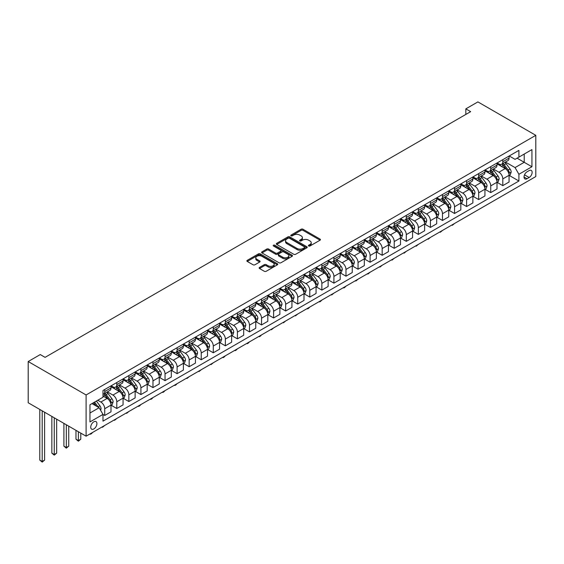 <?xml version="1.0" encoding="UTF-8"?>
<svg xmlns="http://www.w3.org/2000/svg" width="564" height="564" viewBox="0 0 564 564"><rect width="100%" height="100%" fill="white"/><g stroke="black" fill="none" stroke-linecap="round" stroke-linejoin="round"><path stroke-width="0.85" d="M308.663 245.996A0.938 0.543 0 0 0 309.988 245.996L320.049 240.186A1.339 0.775 0 0 0 320.444 239.637A1.339 0.775 0 0 0 320.049 239.094L303.002 229.245A1.339 0.775 0 0 0 301.106 229.245L291.045 235.061A0.938 0.543 0 0 0 290.77 235.442A0.938 0.543 0 0 0 291.045 235.822A0.938 0.543 0 0 0 292.371 235.822L293.675 235.075A4.286 2.475 0 0 1 299.731 235.075L301.155 235.893A4.286 2.475 0 0 1 302.41 237.641A4.286 2.475 0 0 1 301.155 239.39L299.851 240.144A0.938 0.543 0 0 0 299.576 240.525A0.938 0.543 0 0 0 299.851 240.913A0.938 0.543 0 0 0 301.176 240.913L302.48 240.158A4.286 2.475 0 0 1 308.543 240.158L309.967 240.976A4.286 2.475 0 0 1 311.222 242.731A4.286 2.475 0 0 1 309.967 244.48L308.663 245.227A0.938 0.543 0 0 0 308.388 245.615A0.938 0.543 0 0 0 308.663 245.996L308.663 245.227M93.821 428.95A4.364 2.524 120 0 0 96.677 425.101A4.364 2.524 120 0 0 96.007 421.597A4.364 2.524 120 0 0 93.821 421.816A4.364 2.524 120 0 0 90.966 425.665A4.364 2.524 120 0 0 91.636 429.162A4.364 2.524 120 0 0 93.821 428.95M259.525 267.421A1.339 0.775 0 0 0 259.13 267.963A1.339 0.775 0 0 0 259.525 268.513L264.304 271.277A1.339 0.775 0 0 0 266.201 271.277L277.382 264.819A1.339 0.775 0 0 0 277.77 264.276A1.339 0.775 0 0 0 277.382 263.726L260.328 253.885A1.339 0.775 0 0 0 258.432 253.885L247.258 260.335A1.339 0.775 0 0 0 246.863 260.885A1.339 0.775 0 0 0 247.258 261.428L253.039 264.77A1.339 0.775 0 0 0 254.928 264.77L259.715 262.006A1.339 0.775 0 0 0 260.103 261.456A1.339 0.775 0 0 0 259.715 260.913L256.846 259.257A3.581 2.066 0 0 1 255.795 257.797A3.581 2.066 0 0 1 258.009 255.88A3.581 2.066 0 0 1 261.915 256.331L273.138 262.81A3.581 2.066 0 0 1 274.189 264.276A3.581 2.066 0 0 1 271.975 266.187A3.581 2.066 0 0 1 268.076 265.736L266.201 264.657A1.339 0.775 0 0 0 264.304 264.657L259.525 267.421L259.525 268.513M535.8 135.332L477.898 101.901L465.836 108.866L470.658 111.651L45.085 357.35L40.263 354.566L28.2 361.531L86.102 394.962L535.8 135.332L535.8 176.56L86.102 436.191L86.102 394.962M293.766 254.265A1.339 0.775 0 0 0 295.663 254.265L306.837 247.815A1.339 0.775 0 0 0 307.232 247.265A1.339 0.775 0 0 0 306.837 246.722L289.79 236.88A1.339 0.775 0 0 0 287.894 236.88L276.72 243.331A1.339 0.775 0 0 0 276.325 243.874A1.339 0.775 0 0 0 276.72 244.423L293.766 254.265M273.822 246.2A0.938 0.543 0 0 1 274.774 246.334L274.774 245.213L292.11 255.224A1.339 0.775 0 0 1 292.504 255.774A1.339 0.775 0 0 1 292.11 256.317L280.928 262.775A1.339 0.775 0 0 1 279.039 262.775L261.985 252.926L261.985 251.833A1.339 0.775 0 0 0 261.597 252.383A1.339 0.775 0 0 0 261.985 252.926M261.985 251.833L266.772 249.069A1.339 0.775 0 0 1 268.661 249.069L275.577 253.067A1.339 0.775 0 0 0 277.474 253.067L280.646 251.234A1.339 0.775 0 0 0 281.041 250.684A1.339 0.775 0 0 0 280.646 250.141L273.448 245.982A0.938 0.543 0 0 1 273.173 245.601A0.938 0.543 0 0 1 273.751 245.1A0.938 0.543 0 0 1 274.774 245.213M529.145 170.596L527.016 171.823A4.23 2.439 120 0 0 524.252 175.552A4.23 2.439 120 0 0 524.901 178.943A4.23 2.439 120 0 0 527.016 178.732L529.145 177.505A4.23 2.439 120 0 0 531.908 173.775A4.23 2.439 120 0 0 531.26 170.391A4.23 2.439 120 0 0 529.145 170.596M509.214 155.974L515.052 159.344L518.915 157.116L518.915 150.369L102.986 390.507L102.986 397.246L89.958 404.769L89.958 421.928L102.986 414.406L102.986 421.146L518.915 181.016L518.915 174.276L515.052 167.586L505.457 162.051M518.915 157.116L531.937 149.594L531.937 166.754L518.915 174.276M28.2 361.531L28.2 402.759L86.102 436.191M465.836 108.866L465.836 114.436M517.075 158.174L524.217 162.298L524.217 154.05L531.937 149.594M515.052 167.586L524.217 162.298L531.937 166.754M89.958 413.01L99.13 407.723L91.988 403.598M102.986 414.462L104.728 415.464L104.728 408.724A5.457 3.151 -120 0 0 100.864 402.04L97.776 400.257M104.728 415.464L110.995 411.84L110.995 405.1A5.457 3.151 -120 0 0 107.139 398.417L102.986 396.02M111.143 405.241L116.79 408.498L116.79 401.758A5.457 3.151 -120 0 0 112.927 395.075L107.386 391.874M116.79 408.498L123.065 404.881L123.065 398.135A5.457 3.151 -120 0 0 119.201 391.451L110.995 386.714M123.206 398.276L128.853 401.533L128.853 394.793A5.457 3.151 -120 0 0 124.989 388.11L119.448 384.909M128.853 401.533L135.127 397.916L135.127 391.176A5.457 3.151 -120 0 0 131.264 384.486L123.065 379.748M135.268 391.31L140.915 394.574L140.915 387.828A5.457 3.151 -120 0 0 137.052 381.144L131.511 377.943M140.915 394.574L147.19 390.951L147.19 384.211A5.457 3.151 -120 0 0 143.327 377.52L135.127 372.79M147.331 384.345L152.978 387.609L152.978 380.862A5.457 3.151 -120 0 0 149.115 374.179L143.573 370.978M152.978 387.609L159.252 383.985L159.252 377.245A5.457 3.151 -120 0 0 155.389 370.555L147.19 365.824M159.393 377.386L165.04 380.644L165.04 373.904A5.457 3.151 -120 0 0 161.177 367.213L155.636 364.013M165.04 380.644L171.315 377.02L171.315 370.28A5.457 3.151 -120 0 0 167.452 363.597L159.252 358.859M171.456 370.421L177.103 373.678L177.103 366.938A5.457 3.151 -120 0 0 173.24 360.248L167.698 357.054M177.103 373.678L183.378 370.054L183.378 363.315A5.457 3.151 -120 0 0 179.514 356.631L171.315 351.894M183.519 363.456L189.166 366.713L189.166 359.973A5.457 3.151 -120 0 0 185.302 353.29L179.761 350.089M189.166 366.713L195.44 363.096L195.44 356.349A5.457 3.151 -120 0 0 191.577 349.666L183.378 344.928M195.581 356.49L201.228 359.747L201.228 353.008A5.457 3.151 -120 0 0 197.365 346.324L191.823 343.123M201.228 359.747L207.503 356.131L207.503 349.384A5.457 3.151 -120 0 0 203.639 342.7L195.44 337.963M207.644 349.525L213.291 352.782L213.291 346.042A5.457 3.151 -120 0 0 209.427 339.359L203.886 336.158M213.291 352.782L219.565 349.165L219.565 342.426A5.457 3.151 -120 0 0 215.702 335.735L207.503 330.998M219.706 342.559L225.353 345.824L225.353 339.077A5.457 3.151 -120 0 0 221.49 332.393L215.949 329.193M225.353 345.824L231.628 342.2L231.628 335.46A5.457 3.151 -120 0 0 227.764 328.77L219.565 324.039M231.769 335.594L237.416 338.858L237.416 332.118A5.457 3.151 -120 0 0 233.559 325.428L228.011 322.227M237.416 338.858L243.69 335.235L243.69 328.495A5.457 3.151 -120 0 0 239.827 321.804L231.628 317.074M243.831 328.636L249.478 331.893L249.478 325.153A5.457 3.151 -120 0 0 245.622 318.463L240.074 315.262M249.478 331.893L255.753 328.269L255.753 321.529A5.457 3.151 -120 0 0 251.889 314.846L243.69 310.108M255.894 321.67L261.541 324.927L261.541 318.188A5.457 3.151 -120 0 0 257.685 311.497L252.136 308.304M261.541 324.927L267.815 321.304L267.815 314.564A5.457 3.151 -120 0 0 263.952 307.881L255.753 303.143M267.956 314.705L273.603 317.962L273.603 311.222A5.457 3.151 -120 0 0 269.747 304.539L264.199 301.338M273.603 317.962L279.878 314.345L279.878 307.599A5.457 3.151 -120 0 0 276.015 300.915L267.815 296.178M280.019 307.74L285.666 310.997L285.666 304.257A5.457 3.151 -120 0 0 281.81 297.573L276.261 294.373M285.666 310.997L291.94 307.38L291.94 300.633A5.457 3.151 -120 0 0 288.077 293.95L279.878 289.212M292.082 300.774L297.729 304.038L297.729 297.291A5.457 3.151 -120 0 0 293.872 290.608L288.324 287.407M297.729 304.038L304.003 300.415L304.003 293.675A5.457 3.151 -120 0 0 300.14 286.984L291.94 282.247M304.144 293.809L309.791 297.073L309.791 290.326A5.457 3.151 -120 0 0 305.935 283.643L300.393 280.442M309.791 297.073L316.066 293.449L316.066 286.709A5.457 3.151 -120 0 0 312.202 280.019L304.003 275.288M316.207 286.843L321.854 290.107L321.854 283.368A5.457 3.151 -120 0 0 317.997 276.677L312.456 273.477M321.854 290.107L328.128 286.484L328.128 279.744A5.457 3.151 -120 0 0 324.265 273.061L316.066 268.323M328.269 279.885L333.916 283.142L333.916 276.402A5.457 3.151 -120 0 0 330.06 269.712L324.519 266.511M333.916 283.142L340.191 279.518L340.191 272.779A5.457 3.151 -120 0 0 336.327 266.095L328.128 261.358M340.339 272.92L345.979 276.177L345.979 269.437A5.457 3.151 -120 0 0 342.122 262.753L336.581 259.553M345.979 276.177L352.253 272.553L352.253 265.813A5.457 3.151 -120 0 0 348.39 259.13L340.191 254.392M352.401 265.954L358.041 269.211L358.041 262.471A5.457 3.151 -120 0 0 354.185 255.788L348.644 252.587M358.041 269.211L364.316 265.595L364.316 258.848A5.457 3.151 -120 0 0 360.459 252.164L352.253 247.427M364.464 258.989L370.104 262.246L370.104 255.506A5.457 3.151 -120 0 0 366.248 248.823L360.706 245.622M370.104 262.246L376.378 258.629L376.378 251.882A5.457 3.151 -120 0 0 372.522 245.199L364.316 240.461M376.526 252.023L382.166 255.288L382.166 248.541A5.457 3.151 -120 0 0 378.31 241.857L372.769 238.657M382.166 255.288L388.441 251.664L388.441 244.924A5.457 3.151 -120 0 0 384.585 238.234L376.378 233.503M388.589 245.058L394.229 248.322L394.229 241.575A5.457 3.151 -120 0 0 390.373 234.892L384.831 231.691M394.229 248.322L400.503 244.698L400.503 237.959A5.457 3.151 -120 0 0 396.647 231.268L388.441 226.538M400.651 238.1L406.291 241.357L406.291 234.617A5.457 3.151 -120 0 0 402.435 227.927L396.894 224.726M406.291 241.357L412.566 237.733L412.566 230.993A5.457 3.151 -120 0 0 408.71 224.31L400.503 219.572M412.714 231.134L418.354 234.391L418.354 227.652A5.457 3.151 -120 0 0 414.498 220.961L408.956 217.767M418.354 234.391L424.629 230.768L424.629 224.028A5.457 3.151 -120 0 0 420.772 217.344L412.566 212.607M424.777 224.169L430.417 227.426L430.417 220.686A5.457 3.151 -120 0 0 426.56 214.003L421.019 210.802M430.417 227.426L436.691 223.802L436.691 217.062A5.457 3.151 -120 0 0 432.835 210.379L424.629 205.641M436.839 217.203L442.479 220.461L442.479 213.721A5.457 3.151 -120 0 0 438.623 207.037L433.081 203.837M442.479 220.461L448.754 216.844L448.754 210.097A5.457 3.151 -120 0 0 444.897 203.414L436.691 198.676M448.902 210.238L454.549 213.495L454.549 206.755A5.457 3.151 -120 0 0 450.685 200.072L445.144 196.871M454.549 213.495L460.816 209.878L460.816 203.139A5.457 3.151 -120 0 0 456.96 196.448L448.754 191.711M460.964 203.273L466.611 206.537L466.611 199.79A5.457 3.151 -120 0 0 462.748 193.107L457.207 189.906M466.611 206.537L472.879 202.913L472.879 196.173A5.457 3.151 -120 0 0 469.022 189.483L460.816 184.752M473.027 196.307L478.674 199.571L478.674 192.825A5.457 3.151 -120 0 0 474.81 186.141L469.269 182.94M478.674 199.571L484.941 195.948L484.941 189.208A5.457 3.151 -120 0 0 481.085 182.517L472.879 177.787M485.089 189.349L490.736 192.606L490.736 185.866A5.457 3.151 -120 0 0 486.873 179.176L481.332 175.975M490.736 192.606L497.004 188.982L497.004 182.242A5.457 3.151 -120 0 0 493.147 175.559L484.941 170.821M497.152 182.383L502.799 185.641L502.799 178.901A5.457 3.151 -120 0 0 498.936 172.21L493.394 169.017M502.799 185.641L509.066 182.017L509.066 175.277A5.457 3.151 -120 0 0 505.21 168.594L497.004 163.856M497.152 162.94L498.936 163.969A5.457 3.151 -120 0 0 501.664 164.237A5.457 3.151 -120 0 0 502.799 161.741L502.799 159.675M485.089 169.898L486.873 170.934A5.457 3.151 -120 0 0 489.601 171.202A5.457 3.151 -120 0 0 490.736 168.707L490.736 166.641M473.027 176.863L474.81 177.9A5.457 3.151 -120 0 0 477.539 178.168A5.457 3.151 -120 0 0 478.674 175.665L478.674 173.606M460.964 183.829L462.748 184.858A5.457 3.151 -120 0 0 465.476 185.133A5.457 3.151 -120 0 0 466.611 182.63L466.611 180.572M448.902 190.794L450.685 191.823A5.457 3.151 -120 0 0 453.414 192.098A5.457 3.151 -120 0 0 454.549 189.596L454.549 187.537M436.839 197.76L438.623 198.789A5.457 3.151 -120 0 0 441.351 199.057A5.457 3.151 -120 0 0 442.479 196.561L442.479 194.502M424.777 204.725L426.56 205.754A5.457 3.151 -120 0 0 429.289 206.022A5.457 3.151 -120 0 0 430.417 203.526L430.417 201.461M412.714 211.69L414.498 212.72A5.457 3.151 -120 0 0 417.226 212.988A5.457 3.151 -120 0 0 418.354 210.492L418.354 208.426M400.651 218.649L402.435 219.685A5.457 3.151 -120 0 0 405.163 219.953A5.457 3.151 -120 0 0 406.291 217.45L406.291 215.392M388.589 225.614L390.373 226.643A5.457 3.151 -120 0 0 393.101 226.918A5.457 3.151 -120 0 0 394.229 224.416L394.229 222.357M376.526 232.579L378.31 233.609A5.457 3.151 -120 0 0 381.038 233.884A5.457 3.151 -120 0 0 382.166 231.381L382.166 229.322M364.464 239.545L366.248 240.574A5.457 3.151 -120 0 0 368.976 240.849A5.457 3.151 -120 0 0 370.104 238.346L370.104 236.288M352.401 246.51L354.185 247.54A5.457 3.151 -120 0 0 356.913 247.807A5.457 3.151 -120 0 0 358.041 245.312L358.041 243.246M340.339 253.476L342.122 254.505A5.457 3.151 -120 0 0 344.851 254.773A5.457 3.151 -120 0 0 345.979 252.277L345.979 250.212M328.269 260.441L330.06 261.47A5.457 3.151 -120 0 0 332.788 261.738A5.457 3.151 -120 0 0 333.916 259.243L333.916 257.177M316.207 267.399L317.997 268.436A5.457 3.151 -120 0 0 320.726 268.704A5.457 3.151 -120 0 0 321.854 266.201L321.854 264.142M304.144 274.365L305.935 275.394A5.457 3.151 -120 0 0 308.663 275.669A5.457 3.151 -120 0 0 309.791 273.166L309.791 271.108M292.082 281.33L293.872 282.36A5.457 3.151 -120 0 0 296.601 282.634A5.457 3.151 -120 0 0 297.729 280.132L297.729 278.073M280.019 288.296L281.81 289.325A5.457 3.151 -120 0 0 284.538 289.593A5.457 3.151 -120 0 0 285.666 287.097L285.666 285.039M267.956 295.261L269.747 296.29A5.457 3.151 -120 0 0 272.475 296.558A5.457 3.151 -120 0 0 273.603 294.063L273.603 291.997M255.894 302.226L257.685 303.256A5.457 3.151 -120 0 0 260.413 303.524A5.457 3.151 -120 0 0 261.541 301.028L261.541 298.962M243.831 309.185L245.622 310.221A5.457 3.151 -120 0 0 248.35 310.489A5.457 3.151 -120 0 0 249.478 307.993L249.478 305.928M231.769 316.15L233.559 317.187A5.457 3.151 -120 0 0 236.288 317.454A5.457 3.151 -120 0 0 237.416 314.952L237.416 312.893M219.706 323.116L221.49 324.145A5.457 3.151 -120 0 0 224.225 324.42A5.457 3.151 -120 0 0 225.353 321.917L225.353 319.858M207.644 330.081L209.427 331.11A5.457 3.151 -120 0 0 212.163 331.385A5.457 3.151 -120 0 0 213.291 328.882L213.291 326.824M195.581 337.046L197.365 338.076A5.457 3.151 -120 0 0 200.1 338.344A5.457 3.151 -120 0 0 201.228 335.848L201.228 333.789M183.519 344.012L185.302 345.041A5.457 3.151 -120 0 0 188.038 345.309A5.457 3.151 -120 0 0 189.166 342.813L189.166 340.748M171.456 350.977L173.24 352.006A5.457 3.151 -120 0 0 175.975 352.274A5.457 3.151 -120 0 0 177.103 349.779L177.103 347.713M159.393 357.936L161.177 358.972A5.457 3.151 -120 0 0 163.912 359.24A5.457 3.151 -120 0 0 165.04 356.744L165.04 354.678M147.331 364.901L149.115 365.937A5.457 3.151 -120 0 0 151.843 366.205A5.457 3.151 -120 0 0 152.978 363.702L152.978 361.644M135.268 371.866L137.052 372.896A5.457 3.151 -120 0 0 139.78 373.171A5.457 3.151 -120 0 0 140.915 370.668L140.915 368.609M123.206 378.832L124.989 379.861A5.457 3.151 -120 0 0 127.718 380.136A5.457 3.151 -120 0 0 128.853 377.633L128.853 375.575M111.143 385.797L112.927 386.826A5.457 3.151 -120 0 0 115.655 387.094A5.457 3.151 -120 0 0 116.79 384.599L116.79 382.54M509.214 175.418L518.915 181.016M501.664 164.237L507.938 160.613A5.457 3.151 -120 0 0 509.066 158.117L509.066 156.059M489.601 171.202L495.876 167.578A5.457 3.151 -120 0 0 497.004 165.083L497.004 163.017M477.539 178.168L483.813 174.544A5.457 3.151 -120 0 0 484.941 172.048L484.941 169.983M465.476 185.133L471.751 181.509A5.457 3.151 -120 0 0 472.879 179.014L472.879 176.948M453.414 192.098L459.688 188.475A5.457 3.151 -120 0 0 460.816 185.972L460.816 183.913M441.351 199.057L447.626 195.44A5.457 3.151 -120 0 0 448.754 192.937L448.754 190.879M429.289 206.022L435.563 202.406A5.457 3.151 -120 0 0 436.691 199.903L436.691 197.844M417.226 212.988L423.501 209.364A5.457 3.151 -120 0 0 424.629 206.868L424.629 204.81M405.163 219.953L411.438 216.329A5.457 3.151 -120 0 0 412.566 213.834L412.566 211.768M393.101 226.918L399.375 223.295A5.457 3.151 -120 0 0 400.503 220.799L400.503 218.733M381.038 233.884L387.313 230.26A5.457 3.151 -120 0 0 388.441 227.764L388.441 225.699M368.976 240.849L375.25 237.225A5.457 3.151 -120 0 0 376.378 234.723L376.378 232.664M356.913 247.807L363.188 244.191A5.457 3.151 -120 0 0 364.316 241.688L364.316 239.629M344.851 254.773L351.125 251.156A5.457 3.151 -120 0 0 352.253 248.653L352.253 246.595M332.788 261.738L339.063 258.115A5.457 3.151 -120 0 0 340.191 255.619L340.191 253.56M320.726 268.704L327 265.08A5.457 3.151 -120 0 0 328.128 262.584L328.128 260.519M308.663 275.669L314.938 272.045A5.457 3.151 -120 0 0 316.066 269.55L316.066 267.484M296.601 282.634L302.875 279.011A5.457 3.151 -120 0 0 304.003 276.508L304.003 274.449M284.538 289.593L290.812 285.976A5.457 3.151 -120 0 0 291.94 283.473L291.94 281.415M272.475 296.558L278.743 292.942A5.457 3.151 -120 0 0 279.878 290.439L279.878 288.38M260.413 303.524L266.68 299.907A5.457 3.151 -120 0 0 267.815 297.404L267.815 295.346M248.35 310.489L254.618 306.865A5.457 3.151 -120 0 0 255.753 304.37L255.753 302.304M236.288 317.454L242.555 313.831A5.457 3.151 -120 0 0 243.69 311.335L243.69 309.269M224.225 324.42L230.493 320.796A5.457 3.151 -120 0 0 231.628 318.3L231.628 316.235M212.163 331.385L218.43 327.762A5.457 3.151 -120 0 0 219.565 325.259L219.565 323.2M200.1 338.344L206.368 334.727A5.457 3.151 -120 0 0 207.503 332.224L207.503 330.166M188.038 345.309L194.305 341.692A5.457 3.151 -120 0 0 195.44 339.19L195.44 337.131M175.975 352.274L182.242 348.651A5.457 3.151 -120 0 0 183.378 346.155L183.378 344.096M163.912 359.24L170.18 355.616A5.457 3.151 -120 0 0 171.315 353.12L171.315 351.055M151.843 366.205L158.117 362.581A5.457 3.151 -120 0 0 159.252 360.086L159.252 358.02M139.78 373.171L146.055 369.547A5.457 3.151 -120 0 0 147.19 367.051L147.19 364.986M127.718 380.136L133.992 376.512A5.457 3.151 -120 0 0 135.127 374.01L135.127 371.951M115.655 387.094L121.93 383.478A5.457 3.151 -120 0 0 123.065 380.975L123.065 378.916M102.986 394.285A5.457 3.151 -120 0 0 103.593 394.06L109.867 390.443A5.457 3.151 -120 0 0 110.995 387.94L110.995 385.882M103.593 394.06A5.457 3.151 -120 0 0 104.728 391.564L104.728 389.498M99.13 407.723L102.986 414.406M309.037 246.13L309.967 245.594A4.286 2.475 0 0 0 311.222 243.845L311.222 242.731M302.41 237.641L302.41 238.755A4.286 2.475 0 0 1 301.155 240.504L300.224 241.039M320.049 239.094L320.049 240.186L303.002 230.359A1.339 0.775 0 0 0 301.106 230.359L291.419 235.956M306.823 247.822L289.79 237.994A1.339 0.775 0 0 0 287.894 237.994L276.734 244.431M304.468 247.652A0.938 0.543 0 0 0 304.743 247.265A0.938 0.543 0 0 0 304.468 246.884L289.501 238.241A0.938 0.543 0 0 0 288.176 238.241L286.801 239.037A4.286 2.475 0 0 0 285.546 240.786A4.286 2.475 0 0 0 286.801 242.534L297.038 248.442A4.286 2.475 0 0 0 303.094 248.442L304.468 247.652L304.468 248.766A0.938 0.543 0 0 0 304.743 248.379L304.743 247.265M285.546 240.786L285.546 241.9A4.286 2.475 0 0 0 286.801 243.648L286.801 242.534M304.468 248.766L303.094 249.556A4.286 2.475 0 0 1 297.038 249.556L286.801 243.648M262.006 252.94L266.772 250.183L266.772 249.069M281.041 250.684L281.041 251.798A1.339 0.775 0 0 1 280.646 252.348L277.474 254.181A1.339 0.775 0 0 1 275.577 254.181L268.661 250.183A1.339 0.775 0 0 0 266.772 250.183M274.774 246.334L292.089 256.331M282.754 257.205A3.581 2.066 0 0 0 286.66 257.656A3.581 2.066 0 0 0 288.874 255.746A3.581 2.066 0 0 0 287.823 254.279L283.868 251.995A1.339 0.775 0 0 0 281.972 251.995L278.799 253.828A1.339 0.775 0 0 0 278.404 254.378A1.339 0.775 0 0 0 278.799 254.921L282.754 257.205L282.754 258.319A3.581 2.066 0 0 0 286.66 258.77A3.581 2.066 0 0 0 288.874 256.86L288.874 255.746M278.404 254.378L278.404 255.492A1.339 0.775 0 0 0 278.799 256.035L278.799 254.921M282.754 258.319L278.799 256.035M274.189 264.276L274.189 265.39A3.581 2.066 0 0 1 271.975 267.301A3.581 2.066 0 0 1 268.076 266.85L266.201 265.771A1.339 0.775 0 0 0 264.304 265.771L259.539 268.52M255.795 257.797L255.795 258.911A3.581 2.066 0 0 0 256.846 260.371L256.846 259.257M259.694 262.013L256.846 260.371M277.361 264.833L260.328 254.998A1.339 0.775 0 0 0 258.432 254.998L247.272 261.442M509.066 175.503L510.23 174.833L511.188 172.048A3.617 2.087 -120 0 0 510.039 168.967L506.091 163.701A10.441 6.028 -120 0 0 504.956 162.34M501.036 166.183A10.441 6.028 -120 0 0 498.893 163.948M508.742 173.289L509.243 172.203A3.617 2.087 -120 0 0 508.206 170.025L504.258 164.758A10.441 6.028 -120 0 0 503.123 163.398M502.15 163.955A8.664 5.005 60 0 1 503.574 165.576L506.909 170.032M501.967 164.068A10.441 6.028 60 0 1 503.102 165.428L505.725 168.932M454.612 223.436L452.328 225.311L451.842 225.029M452.328 224.754L452.328 225.311M497.004 182.468L498.167 181.798L499.126 179.014A3.617 2.087 -120 0 0 497.977 175.933L494.029 170.666A10.441 6.028 -120 0 0 492.894 169.306M488.974 173.148A10.441 6.028 -120 0 0 486.831 170.906M496.68 180.247L497.173 179.162A3.617 2.087 -120 0 0 496.144 176.99L492.196 171.724A10.441 6.028 -120 0 0 491.061 170.363M490.088 170.92A8.664 5.005 60 0 1 491.512 172.542L494.847 176.997M489.897 171.033A10.441 6.028 60 0 1 491.04 172.394L493.662 175.89M442.55 230.401L440.265 232.276L439.779 231.994M440.265 231.719L440.265 232.276M484.941 189.426L486.105 188.764L487.063 185.972A3.617 2.087 -120 0 0 485.914 182.898L481.966 177.632A10.441 6.028 -120 0 0 480.831 176.264M476.911 180.113A10.441 6.028 -120 0 0 474.768 177.871M484.617 187.213L485.111 186.127A3.617 2.087 -120 0 0 484.081 183.956L480.133 178.689A10.441 6.028 -120 0 0 478.998 177.329M478.025 177.886A8.664 5.005 60 0 1 479.449 179.507L482.784 183.956M477.835 177.991A10.441 6.028 60 0 1 478.977 179.359L481.6 182.856M430.487 237.366L428.203 239.242L427.716 238.96M428.203 238.685L428.203 239.242M472.879 196.392L474.042 195.722L475.001 192.937A3.617 2.087 -120 0 0 473.852 189.857L469.904 184.597A10.441 6.028 -120 0 0 468.769 183.229M464.849 187.072A10.441 6.028 -120 0 0 462.706 184.837M472.554 194.178L473.048 193.092A3.617 2.087 -120 0 0 472.019 190.921L468.071 185.655A10.441 6.028 -120 0 0 466.936 184.287M465.963 184.851A8.664 5.005 60 0 1 467.387 186.465L470.721 190.921M465.772 184.957A10.441 6.028 60 0 1 466.914 186.324L469.537 189.821M418.425 244.325L416.14 246.207L415.654 245.925M416.14 245.643L416.14 246.207M460.816 203.357L461.979 202.688L462.938 199.903A3.617 2.087 -120 0 0 461.789 196.822L457.841 191.563A10.441 6.028 -120 0 0 456.706 190.195M452.786 194.037A10.441 6.028 -120 0 0 450.643 191.802M460.492 201.144L460.985 200.058A3.617 2.087 -120 0 0 459.956 197.879L456.008 192.62A10.441 6.028 -120 0 0 454.873 191.252M453.9 191.816A8.664 5.005 60 0 1 455.324 193.431L458.659 197.886M453.71 191.922A10.441 6.028 60 0 1 454.852 193.29L457.474 196.787M406.355 251.29L404.078 253.166L403.591 252.891M404.078 252.609L404.078 253.166M448.754 210.323L449.91 209.653L450.876 206.868A3.617 2.087 -120 0 0 449.727 203.787L445.779 198.528A10.441 6.028 -120 0 0 444.644 197.16M440.717 201.003A10.441 6.028 -120 0 0 438.58 198.768M448.422 208.109L448.923 207.023A3.617 2.087 -120 0 0 447.894 204.845L443.946 199.585A10.441 6.028 -120 0 0 442.81 198.218M441.838 198.782A8.664 5.005 60 0 1 443.262 200.396L446.596 204.852M441.647 198.888A10.441 6.028 60 0 1 442.789 200.255L445.412 203.752M394.292 258.256L392.015 260.131L391.529 259.856M392.015 259.574L392.015 260.131M436.691 217.288L437.847 216.618L438.813 213.834A3.617 2.087 -120 0 0 437.664 210.753L433.716 205.486A10.441 6.028 -120 0 0 432.581 204.126M428.654 207.968A10.441 6.028 -120 0 0 426.518 205.733M436.36 215.074L436.86 213.989A3.617 2.087 -120 0 0 435.831 211.81L431.883 206.551A10.441 6.028 -120 0 0 430.748 205.183M429.775 205.747A8.664 5.005 60 0 1 431.199 207.362L434.534 211.817M429.585 205.853A10.441 6.028 60 0 1 430.727 207.214L433.349 210.717M382.23 265.221L379.953 267.096L379.466 266.821M379.953 266.539L379.953 267.096M424.629 224.253L425.785 223.584L426.751 220.799A3.617 2.087 -120 0 0 425.601 217.718L421.653 212.452A10.441 6.028 -120 0 0 420.518 211.091M416.592 214.933A10.441 6.028 -120 0 0 414.455 212.691M424.297 222.033L424.798 220.954A3.617 2.087 -120 0 0 423.761 218.776L419.82 213.509A10.441 6.028 -120 0 0 418.685 212.149M417.712 212.706A8.664 5.005 60 0 1 419.137 214.327L422.471 218.783M417.522 212.818A10.441 6.028 60 0 1 418.664 214.179L421.287 217.683M370.167 272.186L367.89 274.062L367.404 273.78M367.89 273.505L367.89 274.062M412.566 231.219L413.722 230.549L414.688 227.764A3.617 2.087 -120 0 0 413.539 224.683L409.591 219.417A10.441 6.028 -120 0 0 408.456 218.056M404.529 221.899A10.441 6.028 -120 0 0 402.393 219.657M412.235 228.998L412.735 227.912A3.617 2.087 -120 0 0 411.699 225.741L407.758 220.475A10.441 6.028 -120 0 0 406.623 219.114M405.65 219.671A8.664 5.005 60 0 1 407.074 221.292L410.409 225.748M405.46 219.784A10.441 6.028 60 0 1 406.602 221.144L409.224 224.641M358.105 279.152L355.821 281.027L355.341 280.745M355.821 280.47L355.821 281.027M400.503 238.177L401.66 237.514L402.625 234.723A3.617 2.087 -120 0 0 401.476 231.649L397.528 226.383A10.441 6.028 -120 0 0 396.393 225.015M392.466 228.864A10.441 6.028 -120 0 0 390.33 226.622M400.172 235.963L400.673 234.878A3.617 2.087 -120 0 0 399.636 232.706L395.695 227.44A10.441 6.028 -120 0 0 394.56 226.079M393.587 226.636A8.664 5.005 60 0 1 395.011 228.258L398.346 232.706M393.397 226.742A10.441 6.028 60 0 1 394.539 228.11L397.162 231.607M346.042 286.11L344.724 287.436L343.758 287.993L343.279 287.711M343.758 287.428L343.758 287.993M388.441 245.143L389.597 244.473L390.563 241.688A3.617 2.087 -120 0 0 389.407 238.607L385.466 233.348A10.441 6.028 -120 0 0 384.331 231.98M380.404 235.822A10.441 6.028 -120 0 0 378.268 233.588M388.11 242.929L388.61 241.843A3.617 2.087 -120 0 0 387.574 239.672L383.633 234.405A10.441 6.028 -120 0 0 382.498 233.038M381.525 233.602A8.664 5.005 60 0 1 382.942 235.216L386.284 239.672M381.334 233.707A10.441 6.028 60 0 1 382.477 235.075L385.099 238.572M333.98 293.076L331.695 294.958L331.216 294.676M331.695 294.394L331.695 294.958M376.378 252.108L377.535 251.438L378.5 248.653A3.617 2.087 -120 0 0 377.344 245.573L373.403 240.313A10.441 6.028 -120 0 0 372.268 238.946M368.341 242.788A10.441 6.028 -120 0 0 366.205 240.553M376.047 249.894L376.548 248.809A3.617 2.087 -120 0 0 375.511 246.63L371.57 241.371A10.441 6.028 -120 0 0 370.428 240.003M369.462 240.567A8.664 5.005 60 0 1 370.879 242.182L374.221 246.637M369.272 240.673A10.441 6.028 60 0 1 370.414 242.041L373.037 245.537M321.917 300.041L320.599 301.359L319.633 301.916L319.153 301.641M319.633 301.359L319.633 301.916M364.316 259.073L365.472 258.404L366.438 255.619A3.617 2.087 -120 0 0 365.282 252.538L361.341 247.279A10.441 6.028 -120 0 0 360.206 245.911M356.279 249.753A10.441 6.028 -120 0 0 354.143 247.518M363.984 256.86L364.485 255.774A3.617 2.087 -120 0 0 363.449 253.596L359.508 248.336A10.441 6.028 -120 0 0 358.366 246.969M357.4 247.533A8.664 5.005 60 0 1 358.817 249.147L362.159 253.603M357.209 247.638A10.441 6.028 60 0 1 358.351 248.999L360.974 252.503M309.855 307.006L308.536 308.325L307.57 308.882L307.091 308.607M307.57 308.325L307.57 308.882M352.253 266.039L353.409 265.369L354.375 262.584A3.617 2.087 -120 0 0 353.219 259.503L349.278 254.237A10.441 6.028 -120 0 0 348.143 252.876M344.216 256.719A10.441 6.028 -120 0 0 342.08 254.484M351.922 263.825L352.422 262.739A3.617 2.087 -120 0 0 351.386 260.561L347.445 255.302A10.441 6.028 -120 0 0 346.303 253.934M345.337 254.498A8.664 5.005 60 0 1 346.754 256.112L350.096 260.568M345.147 254.604A10.441 6.028 60 0 1 346.289 255.964L348.912 259.468M297.792 313.972L295.508 315.847L295.028 315.565M295.508 315.29L295.508 315.847M340.191 273.004L341.347 272.334L342.313 269.55A3.617 2.087 -120 0 0 341.157 266.469L337.216 261.202A10.441 6.028 -120 0 0 336.073 259.842M332.154 263.684A10.441 6.028 -120 0 0 330.018 261.442M339.859 270.783L340.36 269.705A3.617 2.087 -120 0 0 339.324 267.526L335.383 262.26A10.441 6.028 -120 0 0 334.24 260.899M333.275 261.456A8.664 5.005 60 0 1 334.692 263.078L338.033 267.533M333.084 261.569A10.441 6.028 60 0 1 334.226 262.93L336.849 266.434M285.729 320.937L283.445 322.812L282.966 322.53M283.445 322.255L283.445 322.812M328.128 279.963L329.284 279.3L330.25 276.508A3.617 2.087 -120 0 0 329.094 273.434L325.153 268.168A10.441 6.028 -120 0 0 324.011 266.807M320.091 270.649A10.441 6.028 -120 0 0 317.955 268.408M327.797 277.749L328.297 276.663A3.617 2.087 -120 0 0 327.261 274.492L323.32 269.225A10.441 6.028 -120 0 0 322.178 267.865M321.212 268.422A8.664 5.005 60 0 1 322.629 270.043L325.971 274.492M321.022 268.534A10.441 6.028 60 0 1 322.164 269.895L324.786 273.392M273.667 327.903L271.383 329.778L270.903 329.496M271.383 329.221L271.383 329.778M316.066 286.928L317.222 286.265L318.188 283.473A3.617 2.087 -120 0 0 317.031 280.4L313.091 275.133A10.441 6.028 -120 0 0 311.948 273.766M308.029 277.608A10.441 6.028 -120 0 0 305.892 275.373M315.734 284.714L316.235 283.629A3.617 2.087 -120 0 0 315.198 281.457L311.257 276.191A10.441 6.028 -120 0 0 310.115 274.83M309.15 275.387A8.664 5.005 60 0 1 310.567 277.009L313.908 281.457M308.959 275.493A10.441 6.028 60 0 1 310.101 276.861L312.724 280.357M261.604 334.861L260.286 336.186L259.32 336.743L258.841 336.461M259.32 336.179L259.32 336.743M304.003 293.893L305.159 293.224L306.125 290.439A3.617 2.087 -120 0 0 304.969 287.358L301.028 282.099A10.441 6.028 -120 0 0 299.886 280.731M295.966 284.573A10.441 6.028 -120 0 0 293.83 282.338M303.672 291.68L304.172 290.594A3.617 2.087 -120 0 0 303.136 288.423L299.195 283.156A10.441 6.028 -120 0 0 298.053 281.788M297.087 282.352A8.664 5.005 60 0 1 298.504 283.967L301.846 288.423M296.897 282.458A10.441 6.028 60 0 1 298.039 283.826L300.654 287.323M249.542 341.826L248.223 343.145L247.258 343.702L246.778 343.427M247.258 343.145L247.258 343.702M291.94 300.859L293.097 300.189L294.063 297.404A3.617 2.087 -120 0 0 292.906 294.323L288.965 289.064A10.441 6.028 -120 0 0 287.823 287.696M283.903 291.539A10.441 6.028 -120 0 0 281.767 289.304M291.609 298.645L292.11 297.559A3.617 2.087 -120 0 0 291.073 295.381L287.132 290.122A10.441 6.028 -120 0 0 285.99 288.754M285.024 289.318A8.664 5.005 60 0 1 286.442 290.932L289.783 295.388M284.834 289.424A10.441 6.028 60 0 1 285.976 290.791L288.592 294.288M237.479 348.792L236.161 350.11L235.195 350.667L234.716 350.392M235.195 350.11L235.195 350.667M279.878 307.824L281.034 307.154L282 304.37A3.617 2.087 -120 0 0 280.844 301.289L276.903 296.022A10.441 6.028 -120 0 0 275.761 294.662M271.841 298.504A10.441 6.028 -120 0 0 269.705 296.269M279.547 305.61L280.047 304.525A3.617 2.087 -120 0 0 279.011 302.346L275.07 297.087A10.441 6.028 -120 0 0 273.928 295.719M272.955 296.283A8.664 5.005 60 0 1 274.379 297.898L277.721 302.353M272.772 296.389A10.441 6.028 60 0 1 273.914 297.75L276.529 301.254M225.417 355.757L224.098 357.075L223.132 357.632L222.653 357.357M223.132 357.075L223.132 357.632M267.815 314.79L268.972 314.12L269.937 311.335A3.617 2.087 -120 0 0 268.781 308.254L264.84 302.988A10.441 6.028 -120 0 0 263.698 301.627M259.778 305.469A10.441 6.028 -120 0 0 257.642 303.235M267.484 312.576L267.985 311.49A3.617 2.087 -120 0 0 266.948 309.312L263.007 304.045A10.441 6.028 -120 0 0 261.865 302.685M260.892 303.249A8.664 5.005 60 0 1 262.316 304.863L265.658 309.319M260.709 303.354A10.441 6.028 60 0 1 261.851 304.715L264.467 308.219M213.354 362.722L211.07 364.598L210.591 364.316M211.07 364.041L211.07 364.598M255.753 321.755L256.909 321.085L257.875 318.3A3.617 2.087 -120 0 0 256.719 315.22L252.778 309.953A10.441 6.028 -120 0 0 251.636 308.593M247.716 312.435A10.441 6.028 -120 0 0 245.58 310.193M255.421 319.534L255.922 318.448A3.617 2.087 -120 0 0 254.886 316.277L250.945 311.011A10.441 6.028 -120 0 0 249.803 309.65M248.83 310.207A8.664 5.005 60 0 1 250.254 311.829L253.596 316.284M248.646 310.32A10.441 6.028 60 0 1 249.789 311.68L252.404 315.184M201.292 369.688L199.007 371.563L198.528 371.281M199.007 371.006L199.007 371.563M243.69 328.713L244.846 328.051L245.812 325.259A3.617 2.087 -120 0 0 244.656 322.185L240.715 316.919A10.441 6.028 -120 0 0 239.573 315.558M235.653 319.4A10.441 6.028 -120 0 0 233.517 317.158M243.359 326.5L243.859 325.414A3.617 2.087 -120 0 0 242.823 323.243L238.882 317.976A10.441 6.028 -120 0 0 237.74 316.615M236.767 317.172A8.664 5.005 60 0 1 238.191 318.794L241.526 323.243M236.584 317.278A10.441 6.028 60 0 1 237.726 318.646L240.342 322.143M189.229 376.653L186.945 378.529L186.465 378.247M186.945 377.972L186.945 378.529M231.628 335.679L232.784 335.009L233.75 332.224A3.617 2.087 -120 0 0 232.594 329.143L228.653 323.884A10.441 6.028 -120 0 0 227.511 322.516M223.591 326.359A10.441 6.028 -120 0 0 221.455 324.124M231.296 333.465L231.797 332.379A3.617 2.087 -120 0 0 230.761 330.208L226.82 324.942A10.441 6.028 -120 0 0 225.678 323.581M224.705 324.138A8.664 5.005 60 0 1 226.129 325.752L229.463 330.208M224.521 324.244A10.441 6.028 60 0 1 225.663 325.611L228.279 329.108M177.166 383.612L175.848 384.937L174.882 385.494L174.403 385.212M174.882 384.93L174.882 385.494M219.565 342.644L220.721 341.974L221.687 339.19A3.617 2.087 -120 0 0 220.531 336.109L216.59 330.849A10.441 6.028 -120 0 0 215.448 329.482M211.528 333.324A10.441 6.028 -120 0 0 209.392 331.089M219.234 340.43L219.734 339.345A3.617 2.087 -120 0 0 218.698 337.166L214.757 331.907A10.441 6.028 -120 0 0 213.615 330.539M212.642 331.103A8.664 5.005 60 0 1 214.066 332.718L217.401 337.173M212.459 331.209A10.441 6.028 60 0 1 213.594 332.577L216.216 336.073M165.104 390.577L163.786 391.895L162.82 392.452L162.333 392.177M162.82 391.895L162.82 392.452M207.503 349.609L208.659 348.94L209.625 346.155A3.617 2.087 -120 0 0 208.468 343.074L204.528 337.815A10.441 6.028 -120 0 0 203.385 336.447M199.466 340.289A10.441 6.028 -120 0 0 197.329 338.055M207.171 347.396L207.672 346.31A3.617 2.087 -120 0 0 206.636 344.132L202.695 338.872A10.441 6.028 -120 0 0 201.552 337.505M200.58 338.069A8.664 5.005 60 0 1 202.004 339.683L205.338 344.139M200.396 338.174A10.441 6.028 60 0 1 201.531 339.542L204.154 343.039M153.041 397.542L151.723 398.861L150.757 399.418L150.271 399.143M150.757 398.861L150.757 399.418M195.44 356.575L196.596 355.905L197.562 353.12A3.617 2.087 -120 0 0 196.406 350.04L192.465 344.773A10.441 6.028 -120 0 0 191.323 343.413M187.403 347.255A10.441 6.028 -120 0 0 185.267 345.02M195.109 354.361L195.609 353.276A3.617 2.087 -120 0 0 194.573 351.097L190.632 345.838A10.441 6.028 -120 0 0 189.49 344.47M188.517 345.034A8.664 5.005 60 0 1 189.941 346.648L193.276 351.104M188.334 345.14A10.441 6.028 60 0 1 189.469 346.5L192.091 350.004M140.979 404.508L139.66 405.826L138.695 406.383L138.208 406.108M138.695 405.826L138.695 406.383M183.378 363.54L184.534 362.871L185.5 360.086A3.617 2.087 -120 0 0 184.343 357.005L180.402 351.739A10.441 6.028 -120 0 0 179.26 350.378M175.341 354.22A10.441 6.028 -120 0 0 173.204 351.985M183.046 361.327L183.547 360.241A3.617 2.087 -120 0 0 182.51 358.062L178.569 352.796A10.441 6.028 -120 0 0 177.427 351.435M176.454 351.992A8.664 5.005 60 0 1 177.879 353.614L181.213 358.069M176.271 352.105A10.441 6.028 60 0 1 177.406 353.466L180.029 356.97M128.916 411.473L126.632 413.349L126.146 413.067M126.632 412.792L126.632 413.349M171.315 370.506L172.471 369.836L173.437 367.051A3.617 2.087 -120 0 0 172.281 363.97L168.34 358.704A10.441 6.028 -120 0 0 167.198 357.343M163.278 361.186A10.441 6.028 -120 0 0 161.142 358.944M170.984 368.285L171.484 367.199A3.617 2.087 -120 0 0 170.448 365.028L166.507 359.762A10.441 6.028 -120 0 0 165.365 358.401M164.392 358.958A8.664 5.005 60 0 1 165.816 360.579L169.151 365.035M164.209 359.071A10.441 6.028 60 0 1 165.344 360.431L167.966 363.928M116.854 418.439L114.57 420.314L114.083 420.032M114.57 419.757L114.57 420.314M159.252 377.464L160.409 376.801L161.374 374.01A3.617 2.087 -120 0 0 160.218 370.936L156.277 365.669A10.441 6.028 -120 0 0 155.135 364.302M151.215 368.151A10.441 6.028 -120 0 0 149.079 365.909M158.921 375.25L159.422 374.165A3.617 2.087 -120 0 0 158.385 371.993L154.444 366.727A10.441 6.028 -120 0 0 153.302 365.366M152.329 365.923A8.664 5.005 60 0 1 153.753 367.545L157.088 371.993M152.146 366.029A10.441 6.028 60 0 1 153.281 367.397L155.904 370.893M104.791 425.404L102.507 427.279L102.021 426.997M102.507 426.722L102.507 427.279M147.19 384.429L148.346 383.76L149.312 380.975A3.617 2.087 -120 0 0 148.156 377.894L144.215 372.635A10.441 6.028 -120 0 0 143.073 371.267M139.153 375.109A10.441 6.028 -120 0 0 137.017 372.874M146.859 382.216L147.359 381.13A3.617 2.087 -120 0 0 146.323 378.959L142.382 373.692A10.441 6.028 -120 0 0 141.24 372.325M140.267 372.889A8.664 5.005 60 0 1 141.691 374.503L145.026 378.959M140.083 372.994A10.441 6.028 60 0 1 141.219 374.362L143.841 377.859M92.729 432.362L91.41 433.688L90.444 434.245L89.958 433.963M90.444 433.681L90.444 434.245M135.127 391.395L136.284 390.725L137.249 387.94A3.617 2.087 -120 0 0 136.093 384.859L132.152 379.6A10.441 6.028 -120 0 0 131.01 378.232M127.09 382.075A10.441 6.028 -120 0 0 124.954 379.84M134.796 389.181L135.297 388.095A3.617 2.087 -120 0 0 134.26 385.917L130.319 380.658A10.441 6.028 -120 0 0 129.177 379.29M128.204 379.854A8.664 5.005 60 0 1 129.628 381.468L132.963 385.924M128.021 379.96A10.441 6.028 60 0 1 129.156 381.327L131.779 384.824M78.382 431.735L78.382 440.59L80.793 439.201L80.793 433.124M80.793 439.201L78.382 441.203L75.971 439.201L75.971 430.339M75.971 439.201L78.382 440.59L78.382 441.203M123.065 398.36L124.221 397.69L125.187 394.906A3.617 2.087 -120 0 0 124.031 391.825L120.09 386.566A10.441 6.028 -120 0 0 118.948 385.198M115.028 389.04A10.441 6.028 -120 0 0 112.892 386.805M122.733 396.147L123.234 395.061A3.617 2.087 -120 0 0 122.198 392.882L118.257 387.623A10.441 6.028 -120 0 0 117.115 386.255M116.142 386.819A8.664 5.005 60 0 1 117.566 388.434L120.9 392.889M115.958 386.925A10.441 6.028 60 0 1 117.093 388.293L119.716 391.79M66.319 424.77L66.319 447.555L68.73 446.166L68.73 426.165M68.73 446.166L66.319 448.168L63.908 446.166L63.908 423.374M63.908 446.166L66.319 447.555L66.319 448.168M110.995 405.326L112.158 404.656L113.124 401.871A3.617 2.087 -120 0 0 111.968 398.79L108.027 393.524A10.441 6.028 -120 0 0 106.885 392.163M110.671 403.112L111.171 402.026A3.617 2.087 -120 0 0 110.135 399.848L106.187 394.589A10.441 6.028 -120 0 0 105.052 393.221M104.079 393.785A8.664 5.005 60 0 1 105.503 395.399L108.838 399.855M103.896 393.891A10.441 6.028 60 0 1 105.031 395.251L107.653 398.755M54.257 417.804L54.257 454.521L56.668 453.132L56.668 419.2M56.668 453.132L54.257 455.134L51.846 453.132L51.846 416.415M51.846 453.132L54.257 454.521L54.257 455.134M100.575 410.225L101.062 408.837A3.617 2.087 -120 0 0 99.906 405.756L96.388 401.06M98.397 407.3A3.617 2.087 -120 0 0 98.073 406.813L94.555 402.118M93.645 402.64L96.176 406.017M93.391 402.788L95.542 405.65M42.194 410.839L42.194 461.486L44.605 460.09L44.605 412.235M44.605 460.09L42.194 462.099L39.783 460.09L39.783 409.45M39.783 460.09L42.194 461.486L42.194 462.099M100.864 402.04L107.139 398.417M112.927 395.075L119.201 391.451M124.989 388.11L131.264 384.486M137.052 381.144L143.327 377.52M149.115 374.179L155.389 370.555M161.177 367.213L167.452 363.597M173.24 360.248L179.514 356.631M185.302 353.29L191.577 349.666M197.365 346.324L203.639 342.7M209.427 339.359L215.702 335.735M221.49 332.393L227.764 328.77M233.559 325.428L239.827 321.804M245.622 318.463L251.889 314.846M257.685 311.497L263.952 307.881M269.747 304.539L276.015 300.915M281.81 297.573L288.077 293.95M293.872 290.608L300.14 286.984M305.935 283.643L312.202 280.019M317.997 276.677L324.265 273.061M330.06 269.712L336.327 266.095M342.122 262.753L348.39 259.13M354.185 255.788L360.459 252.164M366.248 248.823L372.522 245.199M378.31 241.857L384.585 238.234M390.373 234.892L396.647 231.268M402.435 227.927L408.71 224.31M414.498 220.961L420.772 217.344M426.56 214.003L432.835 210.379M438.623 207.037L444.897 203.414M450.685 200.072L456.96 196.448M462.748 193.107L469.022 189.483M474.81 186.141L481.085 182.517M486.873 179.176L493.147 175.559M498.936 172.21L505.21 168.594M502.799 161.741L509.066 158.117M502.799 178.901L509.066 175.277M490.736 185.866L497.004 182.242M490.736 168.707L497.004 165.083M478.674 192.825L484.941 189.208M478.674 175.665L484.941 172.048M466.611 199.79L472.879 196.173M466.611 182.63L472.879 179.014M454.549 206.755L460.816 203.139M454.549 189.596L460.816 185.972M442.479 213.721L448.754 210.097M442.479 196.561L448.754 192.937M430.417 220.686L436.691 217.062M430.417 203.526L436.691 199.903M418.354 227.652L424.629 224.028M418.354 210.492L424.629 206.868M406.291 234.617L412.566 230.993M406.291 217.45L412.566 213.834M394.229 241.575L400.503 237.959M394.229 224.416L400.503 220.799M382.166 248.541L388.441 244.924M382.166 231.381L388.441 227.764M370.104 255.506L376.378 251.882M370.104 238.346L376.378 234.723M358.041 262.471L364.316 258.848M358.041 245.312L364.316 241.688M345.979 269.437L352.253 265.813M345.979 252.277L352.253 248.653M333.916 276.402L340.191 272.779M333.916 259.243L340.191 255.619M321.854 283.368L328.128 279.744M321.854 266.201L328.128 262.584M309.791 290.326L316.066 286.709M309.791 273.166L316.066 269.55M297.729 297.291L304.003 293.675M297.729 280.132L304.003 276.508M285.666 304.257L291.94 300.633M285.666 287.097L291.94 283.473M273.603 311.222L279.878 307.599M273.603 294.063L279.878 290.439M261.541 318.188L267.815 314.564M261.541 301.028L267.815 297.404M249.478 325.153L255.753 321.529M249.478 307.993L255.753 304.37M237.416 332.118L243.69 328.495M237.416 314.952L243.69 311.335M225.353 339.077L231.628 335.46M225.353 321.917L231.628 318.3M213.291 346.042L219.565 342.426M213.291 328.882L219.565 325.259M201.228 353.008L207.503 349.384M201.228 335.848L207.503 332.224M189.166 359.973L195.44 356.349M189.166 342.813L195.44 339.19M177.103 366.938L183.378 363.315M177.103 349.779L183.378 346.155M165.04 373.904L171.315 370.28M165.04 356.744L171.315 353.12M152.978 380.862L159.252 377.245M152.978 363.702L159.252 360.086M140.915 387.828L147.19 384.211M140.915 370.668L147.19 367.051M128.853 394.793L135.127 391.176M128.853 377.633L135.127 374.01M116.79 401.758L123.065 398.135M116.79 384.599L123.065 380.975M104.728 408.724L110.995 405.1M104.728 391.564L110.995 387.94M524.513 174.833L529.145 177.505M524.026 177.004L527.016 178.732M309.967 245.594L309.967 244.48M299.851 240.913L299.851 240.144M301.155 240.504L301.155 239.39M291.045 235.822L291.045 235.061M301.106 230.359L301.106 229.245M303.002 230.359L303.002 229.245M276.72 244.423L276.72 243.331M287.894 237.994L287.894 236.88M289.79 237.994L289.79 236.88M306.837 247.815L306.837 246.722M297.038 249.556L297.038 248.442M303.094 249.556L303.094 248.442M268.661 250.183L268.661 249.069M275.577 254.181L275.577 253.067M277.474 254.181L277.474 253.067M280.646 252.348L280.646 251.234M292.11 256.317L292.11 255.224M264.304 265.771L264.304 264.657M266.201 265.771L266.201 264.657M268.076 266.85L268.076 265.736M259.715 262.006L259.715 260.913M247.258 261.428L247.258 260.335M258.432 254.998L258.432 253.885M260.328 254.998L260.328 253.885M277.382 264.819L277.382 263.726M508.798 173.486L511.167 172.119M504.258 164.758L506.091 163.701M501.417 166.401L503.102 165.428M508.206 170.025L510.039 168.967M507.917 171.435L509.243 172.203M496.736 180.445L499.105 179.077M492.196 171.724L494.029 170.666M489.355 173.367L491.04 172.394M496.144 176.99L497.977 175.933M495.855 178.4L497.173 179.162M484.673 187.41L487.042 186.042M480.133 178.689L481.966 177.632M477.292 180.332L478.977 179.359M484.081 183.956L485.914 182.898M483.792 185.366L485.111 186.127M472.611 194.376L474.98 193.008M468.071 185.655L469.904 184.597M465.229 187.297L466.914 186.324M472.019 190.921L473.852 189.857M471.73 192.331L473.048 193.092M460.548 201.341L462.917 199.973M456.008 192.62L457.841 191.563M453.167 194.263L454.852 193.29M459.956 197.879L461.789 196.822M459.667 199.296L460.985 200.058M448.486 208.306L450.855 206.939M443.946 199.585L445.779 198.528M441.104 201.228L442.789 200.255M447.894 204.845L449.727 203.787M447.604 206.262L448.923 207.023M436.423 215.272L438.792 213.904M431.883 206.551L433.716 205.486M429.042 208.186L430.727 207.214M435.831 211.81L437.664 210.753M435.542 213.22L436.86 213.989M424.361 222.237L426.729 220.869M419.82 213.509L421.653 212.452M416.979 215.152L418.664 214.179M423.761 218.776L425.601 217.718M423.479 220.186L424.798 220.954M412.298 229.196L414.667 227.828M407.758 220.475L409.591 219.417M404.917 222.117L406.602 221.144M411.699 225.741L413.539 224.683M411.417 227.151L412.735 227.912M400.236 236.161L402.604 234.793M395.695 227.44L397.528 226.383M392.854 229.083L394.539 228.11M399.636 232.706L401.476 231.649M399.354 234.116L400.673 234.878M388.173 243.126L390.542 241.759M383.633 234.405L385.466 233.348M380.792 236.048L382.477 235.075M387.574 239.672L389.407 238.607M387.292 241.082L388.61 241.843M376.11 250.092L378.479 248.724M371.57 241.371L373.403 240.313M368.729 243.013L370.414 242.041M375.511 246.63L377.344 245.573M375.229 248.047L376.548 248.809M364.048 257.057L366.417 255.689M359.508 248.336L361.341 247.279M356.667 249.972L358.351 248.999M363.449 253.596L365.282 252.538M363.167 255.013L364.485 255.774M351.985 264.022L354.354 262.655M347.445 255.302L349.278 254.237M344.604 256.937L346.289 255.964M351.386 260.561L353.219 259.503M351.104 261.971L352.422 262.739M339.923 270.988L342.292 269.62M335.383 262.26L337.216 261.202M332.541 263.903L334.226 262.93M339.324 267.526L341.157 266.469M339.042 268.936L340.36 269.705M327.86 277.946L330.229 276.579M323.32 269.225L325.153 268.168M320.479 270.868L322.164 269.895M327.261 274.492L329.094 273.434M326.979 275.902L328.297 276.663M315.798 284.912L318.166 283.544M311.257 276.191L313.091 275.133M308.416 277.833L310.101 276.861M315.198 281.457L317.031 280.4M314.916 282.867L316.235 283.629M303.735 291.877L306.104 290.509M299.195 283.156L301.028 282.099M296.354 284.799L298.039 283.826M303.136 288.423L304.969 287.358M302.854 289.833L304.172 290.594M291.673 298.842L294.041 297.475M287.132 290.122L288.965 289.064M284.291 291.764L285.976 290.791M291.073 295.381L292.906 294.323M290.791 296.798L292.11 297.559M279.61 305.808L281.979 304.44M275.07 297.087L276.903 296.022M272.229 298.723L273.914 297.75M279.011 302.346L280.844 301.289M278.729 303.763L280.047 304.525M267.547 312.773L269.916 311.406M263.007 304.045L264.84 302.988M260.166 305.688L261.851 304.715M266.948 309.312L268.781 308.254M266.659 310.722L267.985 311.49M255.478 319.739L257.854 318.371M250.945 311.011L252.778 309.953M248.104 312.653L249.789 311.68M254.886 316.277L256.719 315.22M254.597 317.687L255.922 318.448M243.415 326.697L245.784 325.329M238.882 317.976L240.715 316.919M236.034 319.619L237.726 318.646M242.823 323.243L244.656 322.185M242.534 324.652L243.859 325.414M231.353 333.662L233.722 332.295M226.82 324.942L228.653 323.884M223.971 326.584L225.663 325.611M230.761 330.208L232.594 329.143M230.472 331.618L231.797 332.379M219.29 340.628L221.659 339.26M214.757 331.907L216.59 330.849M211.909 333.55L213.594 332.577M218.698 337.166L220.531 336.109M218.409 338.583L219.734 339.345M207.228 347.593L209.596 346.226M202.695 338.872L204.528 337.815M199.846 340.515L201.531 339.542M206.636 344.132L208.468 343.074M206.346 345.549L207.672 346.31M195.165 354.559L197.534 353.191M190.632 345.838L192.465 344.773M187.784 347.473L189.469 346.5M194.573 351.097L196.406 350.04M194.284 352.507L195.609 353.276M183.103 361.524L185.471 360.156M178.569 352.796L180.402 351.739M175.721 354.439L177.406 353.466M182.51 358.062L184.343 357.005M182.221 359.472L183.547 360.241M171.04 368.482L173.409 367.115M166.507 359.762L168.34 358.704M163.659 361.404L165.344 360.431M170.448 365.028L172.281 363.97M170.159 366.438L171.484 367.199M158.977 375.448L161.346 374.08M154.444 366.727L156.277 365.669M151.596 368.37L153.281 367.397M158.385 371.993L160.218 370.936M158.096 373.403L159.422 374.165M146.915 382.413L149.284 381.045M142.382 373.692L144.215 372.635M139.534 375.335L141.219 374.362M146.323 378.959L148.156 377.894M146.034 380.369L147.359 381.13M134.852 389.379L137.221 388.011M130.319 380.658L132.152 379.6M127.471 382.3L129.156 381.327M134.26 385.917L136.093 384.859M133.971 387.334L135.297 388.095M122.79 396.344L125.159 394.976M118.257 387.623L120.09 386.566M115.408 389.266L117.093 388.293M122.198 392.882L124.031 391.825M121.909 394.299L123.234 395.061M110.727 403.309L113.096 401.942M106.187 394.589L108.027 393.524M103.346 396.224L105.031 395.251M110.135 399.848L111.968 398.79M109.846 401.258L111.171 402.026M100.117 409.436L101.034 408.907M98.073 406.813L99.906 405.756"/></g></svg>
